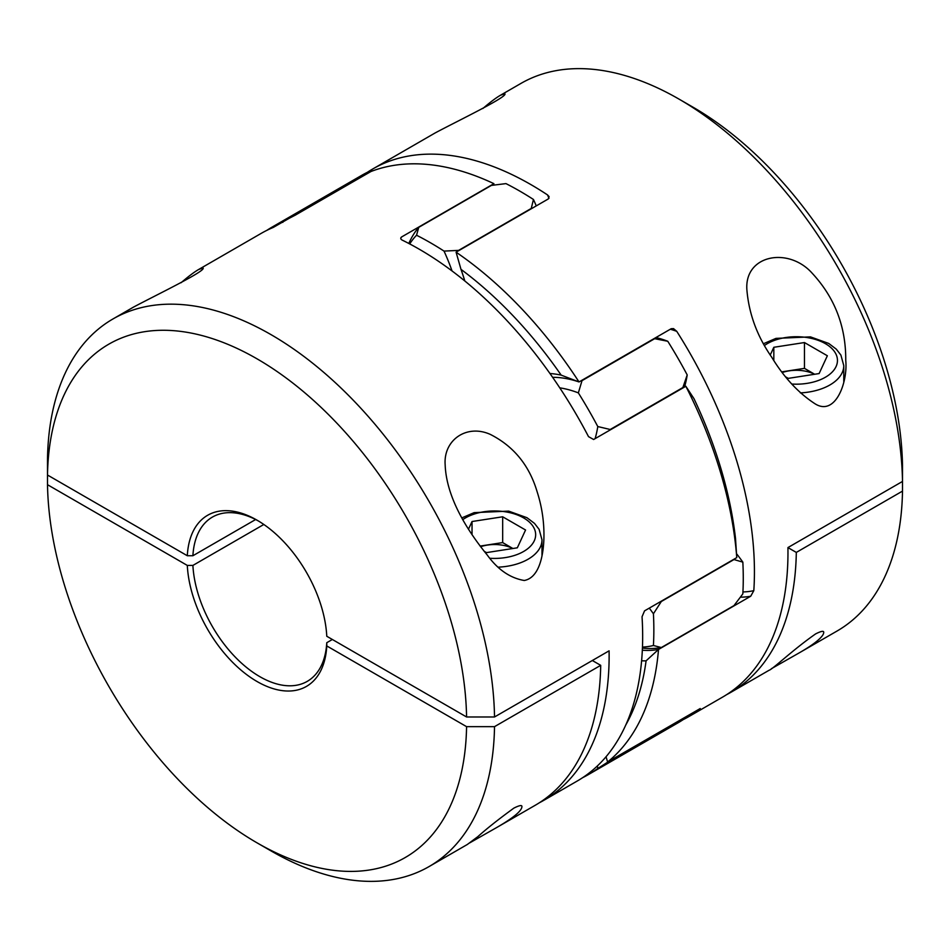 <?xml version="1.0" encoding="UTF-8"?>
<svg xmlns="http://www.w3.org/2000/svg" width="950" height="950" viewBox="0 0 950 950"><rect width="100%" height="100%" fill="white"/><g stroke="black" fill="none" stroke-linecap="round" stroke-linejoin="round"><path stroke-width="1.43" d="M642.461 647.069A142.441 82.234 -120 0 0 653.422 645.501A316.148 182.531 -120 0 0 653.422 613.771A142.441 82.234 -120 0 0 649.278 608.119M653.422 645.501L661.331 647.544A149.281 86.189 60 0 1 642.426 648.078M736.547 553.696A142.441 82.234 60 0 1 742.841 562.139A316.148 182.531 -120 0 1 742.841 593.881L733.982 605.601L661.331 647.544M742.841 562.139L733.982 559.55L661.331 601.504L653.422 613.771M531.383 208.703A149.281 86.189 -120 0 0 531.264 208.43L533.449 199.476A316.148 182.531 -120 0 0 505.97 183.611L491.387 185.404L418.736 227.359L416.551 235.232A142.441 82.234 -120 0 0 409.711 243.936M408.821 243.461A149.281 86.189 60 0 1 418.736 227.359M655.928 337.535A142.441 82.234 60 0 1 667.767 341.264L654.669 338.699A149.281 86.189 -120 0 0 654.194 338.544M595.092 438.662A142.441 82.234 -120 0 0 597.788 426.55A316.148 182.531 -120 0 0 578.348 392.884A142.441 82.234 -120 0 0 559.776 387.849M597.788 426.55L610.221 429.495A149.281 86.189 60 0 1 610.114 429.982M682.777 388.039A149.281 86.189 -120 0 0 682.872 387.553L610.221 429.495M682.872 387.553L687.206 374.929A316.148 182.531 -120 0 0 667.767 341.264M654.669 338.699L582.018 380.653L578.348 392.884M582.671 777.658A316.148 182.531 -120 0 0 588.359 774.606A316.148 182.531 -120 0 0 597.788 768.479A142.441 82.234 -120 0 0 597.419 765.902M588.359 774.606L677.778 722.974A316.148 182.531 -120 0 0 687.206 716.846L682.872 718.592L610.221 760.534L597.788 768.479M687.099 716.098A142.441 82.234 60 0 1 687.206 716.846M282.827 222.383A142.441 82.234 -120 0 0 282.233 221.932L295.331 215.127A149.281 86.189 60 0 1 295.355 215.151M295.331 215.127L367.983 173.185A149.281 86.189 -120 0 0 367.983 173.185L371.652 170.299A316.148 182.531 -120 0 0 361.641 175.394L272.223 227.026A316.148 182.531 -120 0 0 266.724 230.422M371.652 170.299A142.441 82.234 60 0 1 372.471 170.929M533.449 199.476A142.441 82.234 60 0 1 536.263 205.877M687.206 374.929A142.441 82.234 60 0 1 684.511 387.042M452.034 270.952A142.441 82.234 -120 0 0 444.03 251.097L458.613 250.384A149.281 86.189 60 0 1 458.731 250.646M282.233 221.932A316.148 182.531 -120 0 0 272.223 227.026M531.264 208.43L458.613 250.384M444.03 251.097A316.148 182.531 -120 0 0 416.551 235.232M726.631 694.652A316.148 182.531 -120 0 0 730.871 692.324A316.148 182.531 -120 0 0 796.314 552.413L902.5 491.114L902.5 481.436A316.148 182.531 -120 0 0 695.626 109.416A316.148 182.531 -120 0 0 678.989 99.097L692.966 107.16A296.388 171.119 60 0 1 902.5 465.298L902.5 481.436L787.93 547.58A316.148 182.531 60 0 1 722.487 697.169L688.964 716.526A316.148 182.531 -120 0 0 700.293 708.973A145.623 84.075 -120 0 0 700.221 708.534M548.993 198.301A145.623 84.075 -120 0 0 547.521 194.916A316.148 182.531 -120 0 0 372.816 168.946A316.148 182.531 -120 0 0 367.329 172.342M678.989 99.097A316.148 182.531 -120 0 0 520.921 83.434L500.484 95.237C496.054 97.791 490.188 102.208 482.885 108.49M547.521 194.916L549.088 196.626L548.304 198.942L456.083 252.178A316.148 182.531 60 0 1 579.013 381.947A149.577 86.355 -120 0 0 552.639 377.328M742.936 591.945A145.623 84.075 -120 0 0 753.813 590.651A316.148 182.531 -120 0 0 676.756 331.348L673.538 328.617L671.234 328.7L579.013 381.947L561.165 375.119A308.239 177.971 -120 0 0 460.988 269.361A157.486 90.927 60 0 1 464.811 280.962M753.813 590.651L750.726 596.22A149.577 86.355 60 0 1 740.371 597.182M642.331 650.216A149.577 86.355 -120 0 0 658.516 649.456L750.726 596.22M625.812 724.921A308.239 177.971 -120 0 0 646.083 660.844L658.516 649.456A316.148 182.531 60 0 1 607.596 762.007L606.053 756.758M699.806 708.771L607.596 762.007M683.276 719.578A316.148 182.531 -120 0 0 688.964 716.526M771.626 357.081C783.976 377.376 798.356 392.884 814.756 403.608C835.216 416.955 847.958 382.482 845.749 360.394C845.963 326.729 834.812 297.718 812.297 273.351C788.429 246.347 743.672 254.873 746.949 290.569C749.075 314.236 757.293 336.407 771.626 357.081M372.816 168.946L435.159 132.941C457.853 120.816 508.25 96.603 504.842 93.753L500.484 95.237M549.967 373.516A157.486 90.927 60 0 1 561.165 375.119M646.083 660.844A157.486 90.927 60 0 1 641.606 660.796M460.988 269.361L456.083 252.178M730.871 692.324L769.132 670.237C772.528 669.406 792.87 649.752 815.682 633.864C821.453 630.966 824.125 630.574 823.686 632.688C823.567 634.505 821.655 637.034 817.974 640.252C813.806 643.886 807.417 648.173 798.807 653.101L771.388 668.705M787.93 547.58L796.314 552.413M798.807 653.101L837.057 631.026A316.148 182.531 -120 0 0 902.5 491.114M773.822 360.454L773.822 347.284L804.46 342.546L827.355 355.763L819.126 373.564L788.262 378.373L785.923 377.019M770.272 354.944L773.822 347.284M814.613 374.264A27.669 15.972 0 0 0 782.384 372.483M781.898 371.854L804.46 368.363L814.672 374.264M804.46 368.363L804.46 342.546M47.5 468.564L47.5 484.702L187.304 565.416L192.898 565.416A94.846 54.756 -120 0 0 236.123 657.97A94.846 54.756 -120 0 0 307.254 681.364A94.846 54.756 -120 0 0 326.764 642.711L326.776 645.941L466.581 726.655L494.522 726.655A316.148 182.531 60 0 1 429.079 866.566L467.329 844.479L477.862 836.617C487.053 828.376 499.071 818.876 513.891 808.106C519.662 805.208 522.334 804.816 521.894 806.918C521.384 811.217 513.083 818.021 497.016 827.343L469.597 842.947M492.622 185.25A149.577 86.355 60 0 1 493.917 183.671L401.696 236.906A149.577 86.355 -120 0 0 400.758 238.046M401.066 237.417L401.696 236.906C400.259 238.165 400.508 239.281 402.479 240.243A316.148 182.531 60 0 1 588.513 436.632L593.619 439.506L685.841 386.27A316.148 182.531 -120 0 1 736.761 557.614L644.539 610.862L642.046 616.764A316.148 182.531 60 0 1 577.184 781.054L543.649 800.422A316.148 182.531 -120 0 0 609.092 650.833L494.522 716.977L466.581 716.977L326.776 636.262A98.8 57.036 -120 0 0 257.034 520.173A98.8 57.036 -120 0 0 187.304 555.738L47.5 475.024L47.5 458.886A316.148 182.531 60 0 1 112.943 318.974A316.148 182.531 60 0 1 254.374 325.743A316.148 182.531 60 0 1 494.522 716.977M539.41 802.738A316.148 182.531 -120 0 0 543.649 800.422M493.917 183.671A316.148 182.531 -120 0 0 370.987 171.499L273.244 227.442A316.148 182.531 60 0 0 261.036 233.474L198.692 269.467C194.251 272.021 188.385 276.438 181.094 282.72M112.943 318.974L133.368 307.183C156.121 295.022 206.423 270.857 203.051 267.983L198.692 269.467M537.154 491.839C529.34 465.429 513.736 446.286 490.354 434.423C466.711 423.747 443.294 440.028 445.158 464.811C446.381 497.753 467.626 530.979 487.303 555.097C497.824 569.62 510.138 578.087 524.246 580.486C540.408 577.564 543.994 551.748 543.958 534.624C543.911 520.054 541.643 505.792 537.154 491.839M466.581 716.977A296.388 171.119 -120 0 0 257.034 358.839A296.388 171.119 -120 0 0 47.5 475.024M736.761 557.614L735.502 538.329A308.239 177.971 60 0 0 693.999 398.691L685.841 386.27M258.447 521.004A94.846 54.756 -120 0 0 212.408 517.085A94.846 54.756 -120 0 0 192.898 555.738L255.645 519.519M192.898 555.738L187.304 555.738M326.764 642.711L332.358 639.481M494.522 726.655L600.709 665.344L592.325 660.511M600.709 665.344A316.148 182.531 60 0 1 535.266 805.256L497.016 827.343M429.079 866.566A316.148 182.531 60 0 1 271.011 850.903L257.034 842.84A296.388 171.119 -120 0 0 466.581 726.655M187.304 565.416A98.8 57.036 -120 0 0 257.034 681.506A98.8 57.036 -120 0 0 326.776 645.941M47.5 484.702A296.388 171.119 -120 0 0 257.034 842.84M192.898 565.416L263.827 524.471M468.481 529.186L472.031 521.526L502.669 516.788L525.564 530.005L517.334 547.806L486.471 552.615L484.132 551.261M472.031 534.696L472.031 521.526M480.106 546.084L502.669 542.592L512.881 548.494M502.669 542.592L502.669 516.788M512.822 548.506A27.669 15.972 0 0 0 480.581 546.725M676.756 331.348A145.623 84.075 -120 0 0 670.308 329.234M791.849 384.037A41.099 23.726 0 0 0 834.421 351.512A41.099 23.726 0 0 0 764.607 345.384M800.387 392.896A47.417 27.384 0 0 0 843.778 365.619L840.893 355.074L836.297 349.161L828.732 343.449L810.469 336.882L775.96 338.39L763.646 343.639M490.058 558.279A41.099 23.726 0 0 0 532.629 525.754A41.099 23.726 0 0 0 462.816 519.614M498.596 567.138A47.417 27.384 0 0 0 541.987 539.849L539.101 529.316L534.494 523.391L526.941 517.691L508.678 511.124L474.169 512.632L461.854 517.881M843.778 381.508L843.778 365.619M541.987 555.738L541.987 539.849"/></g></svg>
